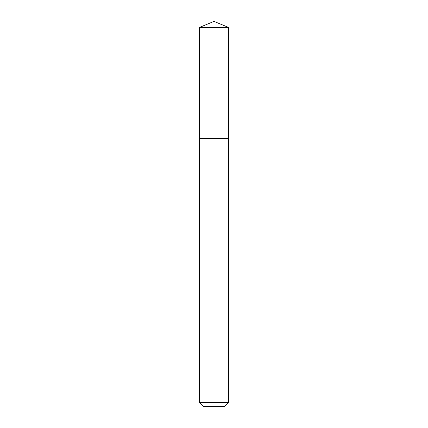 <?xml version="1.0" encoding="UTF-8"?>
<svg xmlns="http://www.w3.org/2000/svg" width="428" height="428" viewBox="0 0 428 428"><rect width="100%" height="100%" fill="white"/><g stroke="black" fill="none" stroke-linecap="round" stroke-linejoin="round"><path stroke-width="0.32" stroke-dasharray="2.14 1.6" d="M207.136 138.501L228.638 138.501L207.136 138.501M199.362 27.462L228.638 27.462M207.136 271.01L228.632 271.01L207.136 271.01M199.362 402.374L228.638 402.374M203.589 406.6L224.411 406.6"/><path stroke-width="0.64" d="M199.362 138.501L228.638 138.501L228.638 27.462L199.362 27.462L199.362 138.501L228.638 138.501L228.632 271.01L199.368 271.01L199.362 138.501M220.864 271.01L199.362 271.01L199.362 402.374L228.638 402.374L228.638 271.01L220.864 271.01M228.638 402.374L224.411 406.6L203.589 406.6L199.362 402.374M214 138.501L214 21.4L199.362 27.462M214 21.4L228.638 27.462"/></g></svg>
